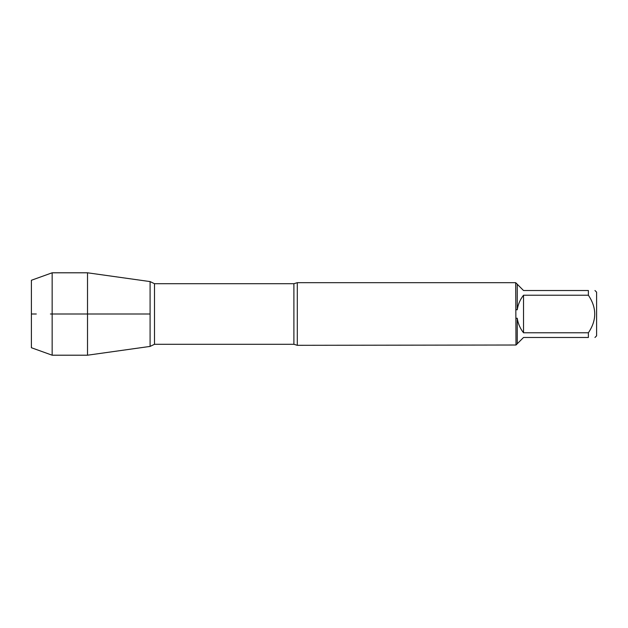 <?xml version="1.0" encoding="UTF-8"?>
<svg xmlns="http://www.w3.org/2000/svg" width="628" height="628" viewBox="0 0 628 628"><rect width="100%" height="100%" fill="white"/><g stroke="black" fill="none" stroke-linecap="round" stroke-linejoin="round"><path stroke-width="0.94" d="M297.303 314L297.303 345.314L515.996 345.015L515.698 282.686L297.303 282.686L297.303 314M594.959 290.521L596.6 292.153L596.6 335.847L594.959 337.479M588.381 295.223L523.532 295.223C520.149 299.517 518.053 304.36 517.252 309.769L517.252 284.233L523.532 290.521L588.381 290.521C596.836 290.521 596.836 290.521 588.381 290.521L588.381 295.223C596.836 307.759 596.836 320.272 588.381 332.777L588.381 337.479C596.836 337.479 596.836 337.479 588.381 337.479L523.532 337.479L517.252 343.767L517.252 318.231C518.053 323.64 520.149 328.483 523.532 332.777L588.381 332.777M515.996 318.317L517.252 318.231M517.252 343.767L515.996 345.015M517.252 309.769L515.996 309.683M515.996 282.985L517.252 284.233M150.092 346.413L150.092 281.587L150.092 346.413L87.52 355.205L87.52 314L150.092 314L50.413 314L87.52 314L87.52 272.795L150.092 281.587L154.504 283.707L154.504 344.293L150.092 346.413M523.532 332.777L523.532 295.223M52.155 355.205L31.4 347.731L31.4 280.269L52.155 272.795L52.155 355.205L87.52 355.205M36.298 314L31.4 314L36.298 314M297.303 345.314L293.896 344.293L293.896 283.707L297.303 282.686M293.896 283.707L154.504 283.707M293.896 344.293L154.504 344.293M52.155 272.795L87.52 272.795"/></g></svg>
